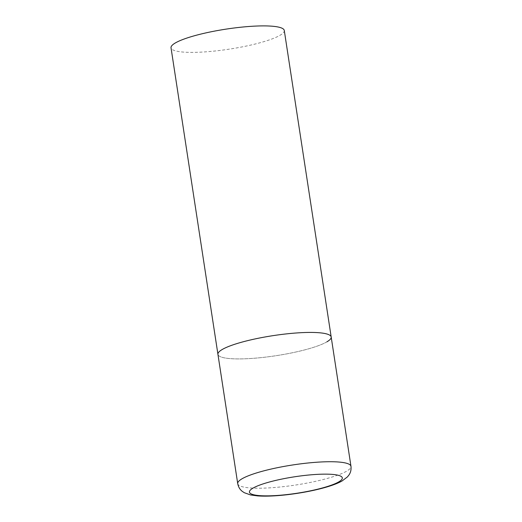 <?xml version="1.0" encoding="UTF-8"?>
<svg xmlns="http://www.w3.org/2000/svg" width="522" height="522" viewBox="0 0 522 522"><rect width="100%" height="100%" fill="white"/><g stroke="black" fill="none" stroke-linecap="round" stroke-linejoin="round"><path stroke-width="0.39" stroke-dasharray="2.61 1.96" d="M326.935 341.819A57.283 10.14 -8.7 0 1 264.315 357.27A57.283 10.14 -8.7 0 1 217.935 354.334A57.283 10.14 171.3 0 0 252.987 358.346A57.283 10.14 171.3 0 0 331.189 337.01M284.281 30.478A57.283 10.14 -8.7 0 1 280.033 35.287A57.283 10.14 -8.7 0 1 217.413 50.738A57.283 10.14 -8.7 0 1 171.027 47.809M237.719 483.64A57.283 10.14 171.3 0 0 272.771 487.646A57.283 10.14 171.3 0 0 350.973 466.309"/><path stroke-width="0.78" d="M296.137 332.997A57.283 10.14 171.3 0 0 217.935 354.334A57.283 10.14 -8.7 0 1 222.183 349.525A57.283 10.14 -8.7 0 1 284.803 334.073A57.283 10.14 -8.7 0 1 331.189 337.01A57.283 10.14 171.3 0 0 296.137 332.997M237.719 483.64C238.404 487.026 239.95 489.629 242.371 491.43L244.283 492.703L250.632 494.967L257.587 495.9C263.192 496.298 269.802 496.213 277.41 495.646C301.422 493.851 330.296 487.757 342.099 480.945L347.476 476.867L348.905 475.072C350.647 472.638 351.339 469.715 350.973 466.309A57.283 10.14 171.3 0 0 315.921 462.296A57.283 10.14 171.3 0 0 237.719 483.64L171.027 47.809A57.283 10.14 -8.7 0 1 175.275 42.993A57.283 10.14 -8.7 0 1 237.895 27.542A57.283 10.14 -8.7 0 1 284.281 30.478L331.189 337.01A57.283 10.14 -8.7 0 1 326.935 341.819M313.572 474.609A46.973 8.313 171.3 0 0 252.929 488.161A46.973 8.313 171.3 0 0 278.187 495.398A46.973 8.313 171.3 0 0 338.83 481.845A46.973 8.313 171.3 0 0 313.572 474.609M331.189 337.01L350.973 466.309"/></g></svg>
